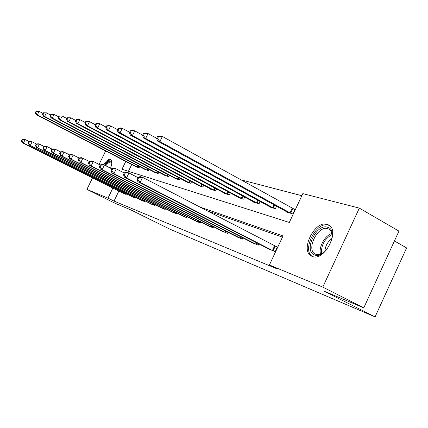 <?xml version="1.0" encoding="UTF-8"?>
<svg xmlns="http://www.w3.org/2000/svg" width="428" height="428" viewBox="0 0 428 428"><rect width="100%" height="100%" fill="white"/><g stroke="black" fill="none" stroke-linecap="round" stroke-linejoin="round"><path stroke-width="0.64" d="M312.333 256.431L311.948 256.276C299.327 251.53 314.575 219.789 327.233 224.379L328.608 224.962C340.544 230.542 324.322 261.925 312.333 256.431M103.496 164.769C106.16 160.858 108.461 159.05 110.392 159.339L110.595 159.414C112.254 160.516 112.243 163.453 110.563 168.225M394.429 240.969L406.6 247.914L375.083 316.88L169.772 229.114L130.636 209.816L115.175 203.311L86.916 189.395L92.507 177.909M301.842 195.714L240.798 179.787M125.768 161.442L121.98 169.258L289.328 222.448L302.821 193.622L359.333 208.12L322.792 287.102L269.41 264.991L283.004 235.951L199.967 207.082M322.792 287.102L363.779 307.85L398.944 231.12L359.333 208.12M131.706 164.55L128.432 171.312M135.639 166.604L139.02 167.824L139.603 166.615M144.798 169.338L148.345 170.617L148.96 169.338M154.417 172.206L158.146 173.554L158.799 172.2M164.534 175.223L168.461 176.646L169.151 175.207M175.186 178.401L179.321 179.899L180.054 178.374M186.415 181.75L190.781 183.334L191.557 181.713M198.276 185.287L198.153 185.543L202.893 186.961L203.717 185.233M210.817 189.026L210.688 189.299L215.707 190.802L216.584 188.951M224.106 192.985L223.967 193.274L229.285 194.868L230.227 192.889M238.203 197.185L238.054 197.495L243.703 199.191L244.709 197.062M253.183 201.652L253.028 201.984L259.042 203.787L260.122 201.492M269.142 206.403L268.977 206.761L275.386 208.687L276.552 206.205M286.177 211.475L285.995 211.865L292.848 213.92L295.047 209.217L293.175 208.671M118.845 191.118L114.008 201.096L277.323 268.966L269.41 264.991M282.448 237.149L206.933 210.694M122.815 193.108L126.132 194.489L126.431 193.868M131.68 196.5L135.157 197.95L135.478 197.292M140.994 200.069L144.648 201.593L144.985 200.893M150.784 203.819L154.631 205.424L154.989 204.68M161.094 207.762L165.155 209.458L165.529 208.671M171.97 211.924L176.256 213.716L176.652 212.876M183.457 216.322L187.983 218.216L188.411 217.322M195.601 220.971L200.395 222.977L200.85 222.02M208.473 225.898L213.556 228.022L214.043 227.001M222.132 231.12L227.53 233.383L228.049 232.281M236.652 236.679L242.398 239.086L242.954 237.898M252.119 242.596L258.245 245.164L258.849 243.885M268.624 248.909L275.177 251.659L277.392 246.929L275.579 246.25M99.071 164.438L105.652 150.924M363.779 307.85L323.611 290.96L375.083 316.88M114.008 201.096L107.984 198.127L86.916 189.395M112.842 188.106L107.984 198.127M22.096 139.464L21.4 140.876L21.828 141.021L22.529 139.603L22.096 139.464L24.086 139.202L25.166 139.549L23.417 143.086L125.217 194.141M21.828 141.021L23.417 143.086L22.342 142.722L123.671 193.547M22.529 139.603L25.166 139.549L29.318 141.647M21.4 140.876L22.342 142.722M36.027 111.312L35.331 112.719L35.781 112.815L36.476 111.408L36.027 111.312L39.108 111.35L37.37 114.87L36.241 114.624L136.478 167.059M42.944 113.367L39.108 111.35L36.476 111.408M138.078 167.541L37.37 114.87L35.781 112.815M36.241 114.624L35.331 112.719M111.157 159.853C109.274 159.681 107.059 161.442 104.523 165.122M105.004 165.369C108.477 160.821 110.75 159.944 111.836 162.736M111.831 162.913L111.098 162.121C109.691 161.704 107.936 162.924 105.823 165.791M314.65 254.96C303.147 251.455 316.34 223.143 327.527 227.247C339.666 230.061 325.858 259.876 314.65 254.96M332.24 236.326C332.171 232.827 331.053 230.435 328.881 229.146L327.859 228.713C317.742 224.946 305.469 250.321 315.554 254.2L315.944 254.36C318.09 255.083 320.492 254.617 323.151 252.959M324.884 251.536C325.2 246.105 327.564 241.772 331.984 238.551M329.576 225.636L328.474 225.198C315.885 220.618 300.745 252.129 313.301 256.859M28.949 141.695L28.232 143.145L28.681 143.294L29.398 141.839L28.949 141.695L30.971 141.422L32.105 141.786L30.318 145.418L134.199 197.586M28.681 143.294L30.318 145.418L29.184 145.033L132.578 196.96M29.398 141.839L32.105 141.786L36.487 144.001M28.232 143.145L29.184 145.033M36.171 144.043L35.438 145.531L35.909 145.691L36.648 144.199L36.171 144.043L38.226 143.755L39.43 144.145L37.589 147.874L143.642 201.208M35.909 145.691L37.589 147.874L36.396 147.467L141.936 200.55M36.648 144.199L39.43 144.145L44.063 146.488M35.438 145.531L36.396 147.467M43.223 112.799L42.511 114.239L42.987 114.34L43.699 112.896L43.223 112.799L46.401 112.837L44.619 116.448L43.431 116.191L145.681 169.82M50.499 114.998L46.401 112.837L43.699 112.896M147.355 170.323L44.619 116.448L42.987 114.34M43.431 116.191L42.511 114.239M50.814 114.362L50.081 115.838L50.584 115.945L51.312 114.463L50.814 114.362L54.089 114.404L52.259 118.112L51.007 117.839L155.343 172.714M58.47 116.721L54.089 114.404L51.312 114.463M157.108 173.244L52.259 118.112L50.584 115.945M51.007 117.839L50.081 115.838M43.795 146.526L43.041 148.056L43.544 148.222L44.298 146.686L43.795 146.526L45.887 146.221L47.155 146.633L45.272 150.463L153.572 205.017M43.544 148.222L45.272 150.463L44.009 150.041L151.774 204.327M44.298 146.686L47.155 146.633L52.061 149.115M43.041 148.056L44.009 150.041M51.852 149.147L51.082 150.72L51.611 150.897L52.387 149.319L51.852 149.147L53.987 148.832L55.33 149.26L53.388 153.208L164.036 209.03M51.611 150.897L53.388 153.208L52.056 152.753L162.142 208.302M52.387 149.319L55.33 149.26L60.53 151.903M51.082 150.72L52.056 152.753M60.391 151.924L59.594 153.545L60.155 153.732L60.953 152.106L60.391 151.924L62.563 151.592L63.981 152.047L61.99 156.108L175.073 213.262M60.155 153.732L61.99 156.108L60.578 155.631L173.073 212.497M60.953 152.106L63.981 152.047L69.513 154.861M59.594 153.545L60.578 155.631M58.823 116.009L58.074 117.529L58.604 117.641L59.353 116.116L58.823 116.009L62.204 116.058L60.327 119.872L59.005 119.583L165.508 175.758M66.902 118.551L62.204 116.058L59.353 116.116M167.364 176.315L60.327 119.872L58.604 117.641M59.005 119.583L58.074 117.529M67.292 117.754L66.522 119.321L67.078 119.439L67.849 117.871L67.292 117.754L70.786 117.807L68.86 121.729L67.458 121.424L176.213 178.968M75.82 120.487L70.786 117.807L67.849 117.871M178.171 179.551L68.86 121.729L67.078 119.439M67.458 121.424L66.522 119.321M76.259 119.599L75.467 121.21L76.056 121.338L76.847 119.722L76.259 119.599L78.377 119.353L79.87 119.658L77.891 123.697L76.409 123.376L187.501 182.349M85.279 122.547L79.87 119.658L76.847 119.722M189.567 182.97L77.891 123.697L76.056 121.338M76.409 123.376L75.467 121.21M69.443 154.872L68.624 156.541L69.224 156.739L70.042 155.064L69.443 154.872L71.658 154.519L73.167 155.006L71.118 159.189L186.736 217.734M69.224 156.739L71.118 159.189L69.614 158.681L184.623 216.926M70.042 155.064L73.167 155.006L79.062 158.007L78.222 159.724L78.859 159.933L79.704 158.21L79.062 158.002L81.32 157.627L89.281 161.393M68.624 156.541L69.614 158.681M85.766 121.557L84.953 123.221L85.579 123.35L86.392 121.686L85.766 121.557L87.927 121.301L89.511 121.622L87.473 125.784L85.894 125.441L199.421 185.923M95.326 124.741L89.511 121.622L86.392 121.686M201.604 186.576L87.473 125.784L85.579 123.35M85.894 125.441L84.953 123.221M79.704 158.21L82.925 158.146L80.812 162.463L199.074 222.469M78.859 159.933L80.812 162.463L79.217 161.923L196.837 221.613M78.222 159.724L79.217 161.923M95.867 123.639L95.032 125.351L95.695 125.495L96.535 123.778L95.867 123.639L98.066 123.366L99.751 123.708L97.654 128.004L95.979 127.64L212.031 189.7M106.021 127.084L99.751 123.708L96.535 123.778M214.342 190.39L97.654 128.004L95.695 125.495M95.979 127.64L95.032 125.351M89.308 161.335L88.441 163.116L89.115 163.341L89.987 161.554L89.308 161.335L91.603 160.939L93.315 161.49L91.137 165.952L212.154 227.487M89.115 163.341L91.137 165.952L89.441 165.374L209.779 226.578M89.987 161.554L93.315 161.49L100.179 165.005M88.441 163.116L89.441 165.374M106.62 125.853L105.759 127.624L106.47 127.774L107.337 125.998L106.62 125.853L108.856 125.564L110.654 125.934L108.493 130.363L106.706 129.978L225.39 193.702M117.422 129.593L110.654 125.934L107.337 125.998M227.835 194.435L108.493 130.363L106.47 127.774M106.706 129.978L105.759 127.624M100.238 164.892L99.339 166.727L100.066 166.968L100.96 165.128L100.238 164.892L102.576 164.47L104.4 165.058L102.158 169.67L226.038 232.811M100.066 166.968L102.158 169.67L100.345 169.055L223.518 231.842M100.96 165.128L104.4 165.058L111.831 168.873M99.339 166.727L100.345 169.055M118.091 128.218L117.202 130.042L117.962 130.203L118.856 128.373L118.091 128.218L120.364 127.913L122.28 128.304L120.054 132.883L118.149 132.471L239.562 197.95M129.604 132.279L122.28 128.304L118.856 128.373M242.168 198.731L120.054 132.883L117.962 130.203M118.149 132.471L117.202 130.042M111.922 168.691L110.996 170.595L111.772 170.852L112.698 168.942L111.922 168.691L114.303 168.247L116.256 168.873L113.939 173.645L240.809 238.476M111.772 170.852L113.939 173.645L111.997 172.992L238.129 237.449M112.698 168.942L116.256 168.873L124.318 173.024M110.996 170.595L111.997 172.992M130.353 130.743L129.433 132.632L130.246 132.803L131.166 130.909L130.353 130.743L132.664 130.417L134.718 130.834L132.412 135.58L130.38 135.136L254.633 202.465M142.652 135.168L134.718 130.834L131.166 130.909M257.405 203.295L132.412 135.58L130.246 132.803M130.38 135.136L129.433 132.632M124.441 172.768L123.489 174.736L124.318 175.015L125.276 173.035L124.441 172.768L126.865 172.291L128.962 172.966L126.57 177.909L256.554 244.516M124.318 175.015L126.57 177.909L124.484 177.208L253.692 243.42M125.276 173.035L128.962 172.966L137.725 177.492M123.489 174.736L124.484 177.208M143.487 133.445L142.54 135.409L143.412 135.59L144.364 133.627L143.487 133.445L145.841 133.103L148.04 133.552L145.664 138.463L143.476 137.987L270.689 207.275M156.664 138.287L148.04 133.552L144.364 133.627M273.642 208.163L145.664 138.463L143.412 135.59M143.476 137.987L142.54 135.409M137.896 177.144L136.907 179.188L137.8 179.487L138.79 177.433L137.896 177.144L140.357 176.636L142.615 177.358L140.138 182.489L273.369 250.963M137.8 179.487L140.138 182.489L137.896 181.734L270.309 249.792M138.79 177.433L142.615 177.358L277.317 247.095M136.907 179.188L137.896 181.734M157.6 136.35L156.616 138.383L157.552 138.581L158.537 136.548L157.6 136.35L159.986 135.986L162.351 136.468L159.895 141.561L157.541 141.053L287.825 212.411M294.903 209.522L162.351 136.468L158.537 136.548M290.981 213.358L159.895 141.561L157.552 138.581M157.541 141.053L156.616 138.383M124.511 193.793L124.858 193.076M125.008 194.039L125.351 193.322M138.533 166.053L137.864 167.439M138.051 165.802L137.377 167.193M320.556 254.237C318.384 247.293 324.852 235.443 331.909 233.463M332.112 234.491C324.547 238.771 321.016 245.223 321.53 253.847M133.483 197.233L133.846 196.473M133.985 197.479L134.349 196.725M142.904 200.844L143.289 200.042M143.417 201.101L143.803 200.299M147.847 168.755L147.141 170.216M147.35 168.493L146.644 169.964M157.632 171.585L156.889 173.137M157.124 171.318L156.375 172.875M152.817 204.648L153.229 203.792M153.347 204.905L153.754 204.06M163.266 208.65L163.699 207.746M163.801 208.918L164.234 208.019M174.282 212.876L174.747 211.914M174.833 213.149L175.293 212.192M167.926 174.565L167.139 176.208M167.412 174.292L166.615 175.94M178.776 177.695L177.936 179.439M178.246 177.417L177.401 179.172M190.214 180.996L189.326 182.852M189.674 180.707L188.78 182.574M185.923 217.338L186.415 216.311M186.49 217.617L186.977 216.595M202.305 184.473L201.358 186.458M201.749 184.179L200.802 186.169M198.244 222.062L198.769 220.96M198.822 222.346L199.341 221.255M215.097 188.154L214.091 190.267M214.53 187.849L213.519 189.979M211.304 227.065L211.86 225.888M211.892 227.359L212.449 226.187M228.659 192.044L227.578 194.312M228.076 191.728L226.995 194.012M225.165 232.383L225.765 231.115M225.775 232.682L226.369 231.425M243.056 196.163L241.9 198.603M242.457 195.842L241.301 198.292M239.915 238.038L240.557 236.673M240.536 238.343L241.178 236.989M258.368 200.534L257.132 203.161M257.758 200.202L256.511 202.845M255.634 244.062L256.324 242.585M256.27 244.377L256.961 242.911M274.696 205.189L273.358 208.024M274.07 204.846L272.727 207.698M272.417 250.498L274.626 245.779M273.075 250.824L275.284 246.111M292.886 208.532L290.692 213.214M292.233 208.195L290.04 212.882M317.603 255.286L315.896 254.382M331.176 230.414L328.881 229.146"/></g></svg>
